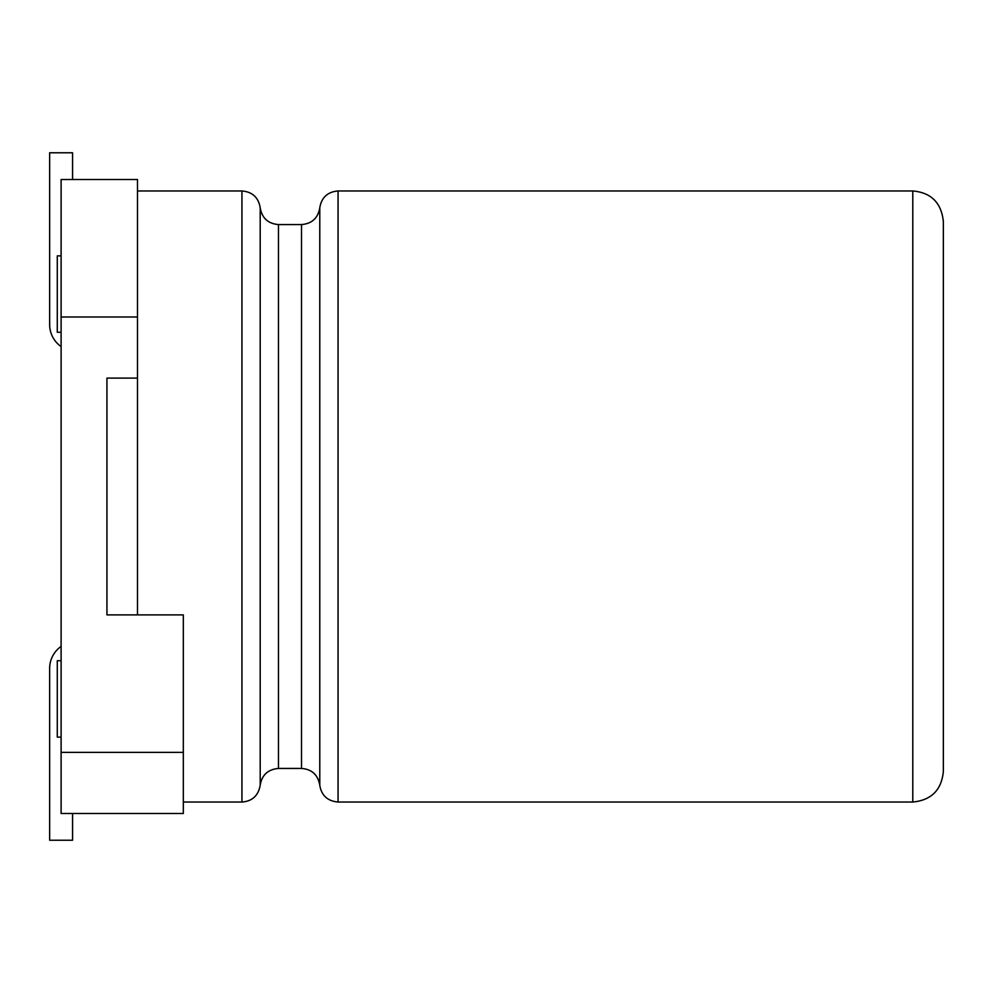 <?xml version="1.0" encoding="UTF-8"?>
<svg xmlns="http://www.w3.org/2000/svg" width="993" height="993" viewBox="0 0 993 993"><rect width="100%" height="100%" fill="white"/><g stroke="black" fill="none" stroke-linecap="round" stroke-linejoin="round"><path stroke-width="1.49" d="M137.493 316.99L137.493 378.11L106.934 378.11L106.934 614.89L106.934 378.11L106.934 614.89L183.32 614.89L183.32 813.49L61.107 813.49L61.107 179.51L137.493 179.51L137.493 316.99L61.107 316.99M61.107 660.73L57.284 660.73L57.284 737.116L61.107 737.116M61.107 332.27L57.284 332.27L57.284 255.884L61.107 255.884M912.79 802.034C931.36 800.221 941.538 790.043 943.35 771.487L943.35 221.513C941.364 202.783 931.186 192.605 912.79 190.966L338.054 190.966L338.054 802.034L912.79 802.034L912.79 190.966M72.563 179.51L72.563 152.773L49.65 152.773L49.65 324.637A26.737 26.737 0 0 0 61.107 346.569M61.107 646.431A26.737 26.737 0 0 0 49.65 668.363L49.65 840.227L72.563 840.227L72.563 813.49M338.054 190.966C327.628 191.848 321.533 197.446 319.783 207.76C318.033 218.088 311.951 223.686 301.524 224.567L278.474 224.567C268.048 223.686 261.953 218.088 260.203 207.76C258.453 197.446 252.371 191.848 241.944 190.966L137.493 190.966M183.32 752.384L61.107 752.384M301.524 224.567L301.524 768.433L278.474 768.433L278.474 224.567M183.32 802.034L241.944 802.034L241.944 190.966M137.493 378.11L137.493 614.89M319.783 207.76L319.783 785.24C321.434 795.455 327.529 801.066 338.054 802.034M260.203 207.76L260.203 785.24C261.854 775.012 267.949 769.401 278.474 768.433M301.524 768.433C311.852 769.215 317.934 774.825 319.783 785.24M241.944 802.034C252.272 801.252 258.354 795.641 260.203 785.24"/></g></svg>
